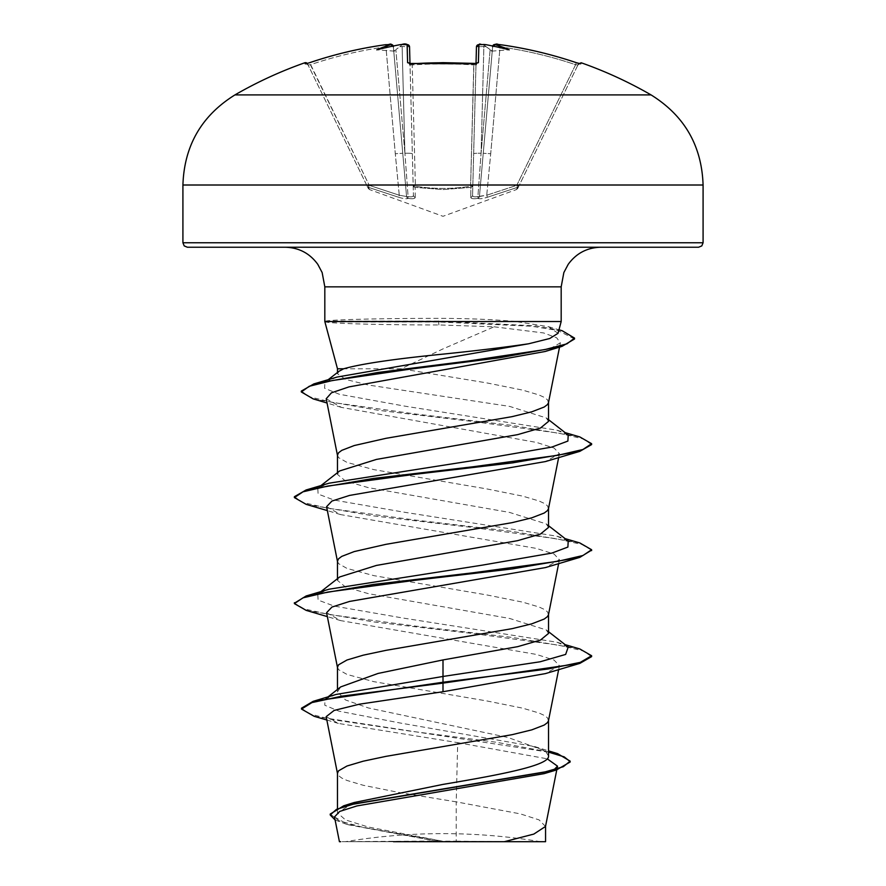 <?xml version="1.0" encoding="UTF-8"?>
<svg xmlns="http://www.w3.org/2000/svg" width="886" height="886" viewBox="0 0 886 886"><rect width="100%" height="100%" fill="white"/><g stroke="black" fill="none" stroke-linecap="round" stroke-linejoin="round"><path stroke-width="0.66" stroke-dasharray="4.43 3.32" d="M304.806 62.773L305.316 63.814A2.226 2.226 154 0 1 308.051 64.944L306.047 63.726L307.243 63.438A2.226 2.226 0 0 1 307.553 63.903L308.051 64.944L307.553 63.903M409.742 63.759A2.226 2.115 -1.5 0 1 410.019 64.733L409.365 63.449L410.019 64.733L412.223 64.944L412.079 63.692L412.223 64.944L410.019 64.733L413.43 195.219L409.542 46.836L402.122 46.493L409.542 46.836A2.226 2.204 -1.5 0 0 407.128 44.699L407.593 62.684L412.056 63.814A413.374 371.533 180 0 1 443 62.773A413.374 371.533 180 0 1 473.944 63.814L478.407 62.684L478.872 44.699L484.099 44.488L483.878 46.493L476.458 46.836L472.57 195.219L476.015 63.615M470.865 187.367A2.226 2.104 -178.5 0 0 472.825 185.329A2.226 0.975 -178.5 0 1 470.599 186.248C452.203 189.161 433.797 189.161 415.401 186.248C433.797 189.161 452.203 189.161 470.599 186.248L473.777 64.944L475.981 64.733L473.777 64.944L473.921 63.692L470.599 186.248A2.226 0.975 -178.5 0 0 470.787 186.248A2.226 0.975 -178.5 0 0 472.825 185.329A2.226 2.104 1.5 0 1 470.865 187.367L443 189.571L415.135 187.367L443 189.571L470.865 187.367L470.743 197.257L470.865 187.367M500.368 44.688L500.368 44.699A415.379 415.235 180 0 1 576.31 62.684L575.601 64.733A413.153 413.009 0 0 0 500.058 46.836L490.711 153.721L483.302 153.267L490.711 153.721L500.058 46.836L492.649 46.493L500.058 46.836A413.153 413.009 -0 0 1 575.601 64.733L516.782 185.329L517.49 187.367L487.378 197.257L517.49 187.367C516.128 190.28 516.128 190.28 517.49 187.367C516.128 190.28 516.128 190.28 517.49 187.367L516.782 185.329L518.775 186.248L516.782 185.329L486.735 195.219L490.711 153.721L486.735 195.219L477.908 196.526L481.087 153.267L477.908 196.526L479.437 196.526L492.649 46.493L479.437 196.526L486.735 195.219L516.782 185.329L575.601 64.733L577.949 64.944L578.447 63.903L518.786 186.248L577.949 64.944L575.601 64.733L576.31 62.684L580.684 63.814L581.194 62.773M415.257 197.257L415.135 187.367L415.257 197.257C415.08 198.719 412.71 199.084 408.158 198.375C412.699 199.084 415.069 198.719 415.257 197.257A2.226 2.126 -1.5 0 1 413.43 195.219C413.385 196.77 411.602 197.201 408.092 196.526L404.913 153.267L408.092 196.526L406.563 196.526L408.092 196.526C411.602 197.201 413.385 196.77 413.43 195.219A2.226 2.126 178.5 0 0 415.257 197.257M398.622 197.257C403.329 198.719 406.508 199.084 408.158 198.375C406.519 199.084 403.34 198.719 398.622 197.257L368.51 187.367L398.622 197.257L399.265 195.219L395.289 153.721L399.265 195.219L406.563 196.526L393.351 46.493L406.563 196.526L399.265 195.219L398.622 197.257M368.51 187.367C369.872 190.28 369.872 190.28 368.51 187.367C369.872 190.28 369.872 190.28 368.51 187.367L369.218 185.329L367.214 186.248L308.051 64.944L367.214 186.248C368.642 189.161 368.642 189.161 367.214 186.248C368.642 189.161 368.642 189.161 367.214 186.248L369.218 185.329L368.51 187.367A2.226 2.193 -26 0 1 367.214 186.248A2.226 2.193 154 0 0 368.51 187.367M234.934 94.913L651.066 94.913M305.316 63.814L309.69 62.684L310.399 64.733L308.051 64.944L310.399 64.733A413.153 413.009 -0 0 1 385.942 46.836L393.351 46.493L385.942 46.836L395.289 153.721L402.698 153.267L395.289 153.721L385.942 46.836A413.153 413.009 0 0 0 310.399 64.733L369.218 185.329L309.69 62.673A415.379 415.235 180 0 1 385.631 44.699L390.859 44.488L393.229 46.028M405.832 44.311L401.901 44.477L402.122 46.493L401.901 44.477A415.822 414.238 180 0 0 400.129 44.665C401.834 44.599 401.746 45.286 399.841 46.725L395.843 49.594L399.841 46.725C401.735 45.297 401.834 44.61 400.129 44.665A305.05 160.41 -33.8 0 0 376.794 49.826A305.05 144.429 36.7 0 1 390.87 44.665M400.527 44.61L407.128 44.699M443 841.7L345.396 841.7L443 841.7M698.622 247.227L187.378 247.227M324.819 321.529L325.694 321.972C331.43 323.545 382.265 324.974 438.913 324.94L494.122 326.801L443 348.896L401.125 368.786L337.477 368.786M325.727 321.529L325.727 321.097C331.608 319.636 382.364 318.34 438.88 318.373L443 318.384C470.101 318.506 494.355 319.547 515.763 321.529L561.181 321.529M548.523 421.393L546.297 417.937L509.66 406.408L368.354 385.033L345.507 379.385L337.477 373.737L339.116 371.201M548.467 402.72L547.448 399.774L544.248 397.36L538.987 394.957L522.751 390.139L486.835 382.907L401.125 368.786M545.51 826.45L539.087 819.893L520.359 813.88L456.224 801.852L456.224 841.146L442.358 841.146L368.133 826.981L345.44 819.904L337.477 812.827L354.123 802.528M326.17 716.652L338.33 723.419L457.708 742.634L456.224 801.852L399.165 792.505L363.249 785.284L347.013 780.455L341.752 778.052L338.552 775.638L337.477 773.234M548.523 755.968L545.322 750.94L507.866 737.451L368.41 707.958L345.518 699.951L337.477 691.944L340.678 686.916M548.467 720.761L547.448 717.815L544.248 715.401L538.987 712.997L522.751 708.18L486.835 700.948L373.903 681.677L347.013 674.445L338.552 669.628L337.477 667.213M548.523 633.424L546.297 629.957L509.605 618.45L368.388 593.664L345.518 587.041L337.477 580.419L339.692 576.952M548.467 614.751L547.448 611.805L544.248 609.391L538.987 606.976L522.751 602.159L486.835 594.938L373.903 575.656L347.013 568.435L338.552 563.607L337.477 561.203M548.523 527.414L546.297 523.936L509.561 512.418L368.41 487.665L345.518 481.032L337.477 474.398L339.703 470.931M548.467 508.73L547.448 505.784L544.248 503.381L538.987 500.967L522.751 496.149L486.835 488.917L373.903 469.646L347.013 462.414L338.552 457.597L337.477 455.182M457.708 742.634L547.216 758.815M553.927 769.801L544.059 773.655M334.498 816.947L348.453 824.788L435.635 841.013L340.667 841.7M456.224 841.146L504.278 841.7M336.049 694.447L324.94 699.32L324.785 705.223L338.817 711.126L399.752 722.932L534.646 746.544L546.474 751.849L548.523 754.518M301.495 708.191L309.38 713.872L331.962 719.554L408.568 730.906L496.492 742.269L557.571 753.621M330.212 814.068L339.072 820.835L363.88 827.59L442.358 841.146M314.198 716.309L548.523 752.125M335.107 819.96L345.318 823.836L434.461 840.781L442.048 841.102M435.635 841.013L434.461 840.781M494.122 326.801L543.639 332.959L556.63 337.754L560.373 342.849L545.178 351.476M326.203 398.733L341.409 407.394L536.706 442.468L554.149 448.083L559.42 453.687L545.444 461.562M326.58 506.692L340.556 514.578L536.429 548.423L554.082 554.06L559.42 559.708L545.466 567.572M326.58 612.713L340.545 620.588L536.429 654.433L554.071 660.081L559.42 665.718L545.444 673.593M558.036 333.28L548.478 326.69L515.763 321.529M568.214 647.068L556.862 642.195L403.562 618.129L334.144 606.09L318.107 600.077L317.786 594.063L329.149 589.19M568.203 541.047L556.851 536.174L403.551 512.108L334.144 500.081L318.107 494.067L317.797 488.042L329.138 483.18M568.214 435.037L556.851 430.164L405.356 406.231L339.316 394.259L324.641 388.278L324.852 382.287L337.101 377.048M579.854 648.973L513.138 637.521L415.335 626.07L329.802 614.618L304.197 608.892L294.44 603.167M579.843 542.952L512.263 531.39L413.408 519.827L327.909 508.265L303.012 502.484L294.385 496.703M579.832 436.942L512.85 425.479L415.556 414.006L333.147 402.543L309.469 396.817L301.318 391.08M562.233 330.744L536.318 325.915L438.526 321.097L438.913 324.94M591.615 656.615L582.966 650.833L558.058 645.052L472.581 633.49L373.748 621.939L306.168 610.376M591.571 550.162L581.814 544.436L556.22 538.71L470.676 527.259L372.873 515.807L306.157 504.355M591.615 444.584L583.176 438.869L558.822 433.165L474.686 421.736L378.466 410.318L313.168 398.888M574.538 338.984L557.881 330.478L531.467 326.225L438.526 321.972L325.694 321.972M483.291 841.7L393.484 841.7M325.727 321.097L438.526 321.097L438.88 318.373M492.771 46.028L495.13 44.665A305.05 144.429 -36.7 0 1 509.206 49.826A305.05 160.41 33.8 0 0 485.871 44.665C484.166 44.599 484.254 45.286 486.159 46.725L490.157 49.594L486.159 46.725C484.265 45.297 484.166 44.61 485.871 44.665A415.822 414.238 180 0 0 484.099 44.488L483.878 46.493A413.596 412.023 0 0 1 486.159 46.725A413.596 412.023 -0 0 0 483.878 46.493L481.087 153.267A7.431 0.642 -178.5 0 0 473.656 153.721A7.431 0.642 -178.5 0 1 481.087 153.267L483.878 46.493L476.458 46.836A2.226 2.204 -178.5 0 1 478.872 44.699M496.503 44.311L494.288 44.477L492.738 46.028A2.226 2.215 -175 0 0 492.649 46.493A2.226 2.215 -175 0 1 495.141 44.488L498.142 44.433M477.842 198.375C473.301 199.084 470.931 198.719 470.743 197.257C470.92 198.719 473.29 199.084 477.842 198.375C479.481 199.084 482.66 198.719 487.378 197.257C482.671 198.719 479.492 199.084 477.842 198.375A2.226 0.565 -100.7 0 0 477.908 196.526C474.398 197.201 472.615 196.77 472.57 195.219C472.615 196.77 474.398 197.201 477.908 196.526A2.226 0.565 79.3 0 1 477.842 198.375A2.226 2.115 -54.5 0 0 479.437 196.526A2.226 2.115 125.5 0 1 477.842 198.375M518.786 186.248C517.358 189.161 517.358 189.161 518.786 186.248C517.358 189.161 517.358 189.161 518.786 186.248L518.786 186.248A2.226 2.193 -154 0 1 517.49 187.367A2.226 2.193 26 0 0 518.786 186.248M394.414 51.133L393.628 49.594L394.414 51.133L395.843 49.594L394.414 51.133L376.794 49.826L394.414 51.133M415.401 186.248A2.226 0.975 178.5 0 1 413.175 185.329A2.226 0.975 178.5 0 0 415.213 186.248A2.226 0.975 178.5 0 0 415.401 186.248L412.223 64.944A411.159 369.551 -0 0 1 443 63.903A411.159 369.551 -0 0 1 473.777 64.944A411.159 369.551 0 0 0 412.223 64.944L415.401 186.248M491.586 51.133L492.372 49.594L491.586 51.133L490.157 49.594L491.586 51.133L509.206 49.826L491.586 51.133M404.913 153.267A7.431 0.642 178.5 0 1 412.344 153.721A7.431 0.642 178.5 0 0 404.913 153.267L395.843 49.594L404.913 153.267L402.122 46.493L404.913 153.267M413.175 185.329A2.226 2.104 -1.5 0 0 415.135 187.367A2.226 2.104 178.5 0 1 413.175 185.329M408.092 196.526A2.226 0.565 100.7 0 0 408.158 198.375A2.226 2.115 54.5 0 1 406.563 196.526A2.226 2.115 -125.5 0 0 408.158 198.375A2.226 0.565 -79.3 0 1 408.092 196.526M470.743 197.257A2.226 2.126 1.5 0 0 472.57 195.219A2.226 2.126 -178.5 0 1 470.743 197.257M487.378 197.257L486.735 195.219L487.378 197.257M580.684 63.814A2.226 2.226 -154 0 0 577.949 64.944L579.953 63.726L577.949 64.944A2.226 2.226 26 0 1 579.798 63.692M476.258 63.759A2.226 2.115 -178.5 0 0 475.981 64.733A2.226 2.115 -178.5 0 1 478.407 62.684M476.635 63.449L475.981 64.733L476.635 63.449L473.944 63.814M393.262 46.028L393.262 46.028A2.226 2.215 -5 0 1 393.351 46.493A2.226 2.215 -5 0 0 390.859 44.488M385.631 44.699L385.942 46.836L385.775 44.665M409.365 63.449L410.019 64.733A2.226 2.115 -1.5 0 0 407.593 62.684M306.202 63.692A2.226 2.226 -26 0 1 308.051 64.944L306.047 63.726M182.915 185.008L703.085 185.008M703.085 242.764L182.915 242.764M561.181 286.854L324.819 286.854M399.265 195.219L369.218 185.329L399.265 195.219M399.841 46.725A413.596 412.023 0 0 1 402.122 46.493A413.596 412.023 0 0 0 399.841 46.725M490.157 49.594L481.087 153.267L490.157 49.594M517.701 188.452L516.46 189.571L443 216.306L369.54 189.571L368.299 188.452M540.604 841.7A594.473 594.473 0 0 0 345.396 841.7M337.477 812.827L337.477 808.021M337.477 691.944L337.477 689.441M337.477 580.419L337.477 578.691M337.477 474.398L337.477 472.67M556.962 768.926L556.773 769.868M337.477 373.737L337.477 372.474M534.646 746.544L548.523 750.863M326.834 720.008L338.33 723.419M345.318 823.836L348.453 824.788M560.373 342.849L559.531 347.124M559.42 453.687L558.645 457.586M559.42 559.697L558.645 563.607M559.42 665.718L558.645 669.617M548.478 326.69L558.966 329.791M556.862 642.195L565.102 644.643M556.851 536.174L565.102 538.633M556.851 430.164L565.102 432.623M546.297 629.957L548.523 631.696M317.786 594.063L320.898 591.638M548.523 525.686L546.297 523.936M317.797 488.042L320.898 485.628M548.523 419.665L546.297 417.926M324.852 382.287L328.185 379.695M341.409 407.394L327.045 403.019M340.556 514.578L327.355 510.602M340.545 620.588L327.355 616.612M328.041 696.883L324.94 699.32M546.474 751.849L545.322 750.94M579.953 63.726L576.31 62.673M476.59 46.127L477.62 44.865L480.168 44.311M385.997 44.643L389.541 44.311"/><path stroke-width="1.33" d="M305.316 63.814L304.806 62.773A2.226 2.226 0 0 1 307.243 63.438L305.316 63.814A2.226 2.226 -26 0 1 306.202 63.692M485.151 44.599L485.871 44.665A415.822 414.238 180 0 0 484.099 44.488L478.872 44.699L478.407 62.684L473.944 63.814A413.374 371.533 180 0 0 443 62.773A413.374 371.533 180 0 0 412.056 63.814L409.365 63.449L410.019 64.733M651.066 94.913L234.934 94.913C201.554 115.678 184.222 145.714 182.915 185.008L703.085 185.008C701.778 145.714 684.446 115.678 651.066 94.913A416.132 416.132 0 0 0 581.194 62.773L580.684 63.814L576.31 62.684A415.379 415.235 180 0 0 500.368 44.699L495.141 44.488A2.226 2.215 -175 0 0 492.738 46.028M412.056 63.814L407.593 62.684A2.226 2.115 -1.5 0 1 409.742 63.759M407.593 62.684L407.128 44.699L401.901 44.488A415.822 414.238 180 0 0 400.129 44.665L400.129 44.665A305.05 160.41 -33.8 0 0 376.794 49.826A305.05 144.429 36.7 0 1 390.87 44.665L385.631 44.699A415.379 415.235 180 0 0 309.69 62.684L306.213 63.714M389.873 44.322L390.859 44.488A2.226 2.215 -5 0 1 393.262 46.028L393.14 45.718M534.701 841.7L540.604 841.7L534.701 841.7M703.085 242.764L182.915 242.764L184.199 245.898L187.378 247.227L698.622 247.227L701.801 245.898L703.085 242.764L703.085 185.008M328.185 379.695L339.116 371.201L343.646 368.786L337.477 368.786L324.819 321.529L324.819 286.854L561.181 286.854L563.85 272.556L568.214 264.327C576.277 253.285 587.141 247.582 600.819 247.227M343.646 368.786C361.178 363.814 394.303 358.93 443 354.134C476.912 350.646 505.452 347.19 528.621 343.779L549.774 338.496L558.036 333.28L561.181 321.529L324.819 321.529M320.898 485.628L339.703 470.931L376.45 459.413L517.634 434.638L540.493 428.016L548.523 421.393L548.523 402.443M337.477 472.67L337.477 455.182L338.552 452.779L341.752 450.365L354.234 445.547L385.953 438.326L512.097 416.641L531.766 411.824L544.248 406.995L547.448 404.592L548.467 402.72L559.531 347.124M337.477 808.021L337.477 773.234L338.552 770.82L347.013 766.002L363.249 761.185L385.953 756.367L512.097 734.682L531.766 729.865L544.248 725.047L547.448 722.633L548.467 720.761L558.645 669.617M548.523 750.863L557.571 753.621L570.152 761.14L563.286 766.722L543.661 772.304L343.69 805.806L354.123 802.528L443 784.398C499.272 774.94 549.929 765.482 548.523 755.968L548.523 720.495M328.041 696.883L340.678 686.916L378.089 673.438L443 659.926L517.634 646.669L540.493 640.046L548.523 633.424L548.523 614.474M337.477 689.441L337.477 667.213L338.552 664.81L347.013 659.992L363.249 655.175L385.953 650.346L512.097 628.661L531.766 623.844L544.248 619.026L547.448 616.623L548.467 614.751L558.645 563.607M320.898 591.638L339.692 576.952L376.417 565.434L517.59 540.67L540.471 534.036L548.523 527.414L548.523 508.464M337.477 578.691L337.477 561.203L338.552 558.789L341.752 556.386L354.234 551.568L385.953 544.336L512.097 522.651L531.766 517.834L544.248 513.016L547.448 510.602L548.467 508.73L558.645 457.586M547.216 758.815L557.515 766.168L553.927 769.801M570.152 761.14L570.152 762.026L556.33 770L544.059 773.666L356.881 805.939L339.715 811.432L334.498 816.947L339.427 841.7L340.667 841.7M545.566 825.896L545.566 841.7L393.484 841.7M504.278 841.7L533.826 834.08L545.51 826.45L556.773 769.868M443 659.926L443 676.461L336.049 694.447L313.212 701.313L301.495 708.191L301.495 709.077L314.198 716.309L326.834 720.008M548.523 754.518L548.523 755.968M548.523 631.696L568.214 647.068L565.656 654.422L540.205 661.764L443 676.461L443 682.231L313.212 701.313M343.69 805.806L330.212 814.068L330.212 814.954L335.107 819.96M579.843 663.381L545.444 673.593L443 691.733L443 683.117L579.843 663.381L591.615 656.615L591.615 655.729L580.319 662.351L548.102 668.985L443 682.231L443 683.117L342.085 696.097L311.95 702.587L301.495 709.077M548.523 752.125L564.172 756.854L570.108 761.583M556.33 770L354.821 803.713L336.481 809.339L330.212 814.954M443 691.733L359.24 704.215L334.144 710.428L326.17 716.652L337.533 773.766M327.045 403.019L313.168 398.888L301.318 391.966L309.28 386.263L332.139 380.57L410.019 369.163L499.748 357.767L562.056 346.36L545.178 351.487L348.929 386.905L331.453 392.819L326.203 398.733L337.533 455.725M327.355 510.602L306.157 504.355L294.385 497.589L303.023 491.808L327.942 486.026L413.419 474.475L512.252 462.913L579.832 451.351L545.444 461.562L349.571 495.418L331.929 501.055L326.58 506.692L337.533 561.735M327.355 616.612L306.168 610.376L294.385 603.61L303.023 597.828L327.931 592.047L413.43 580.485L512.274 568.923L579.843 557.36L545.466 567.572L349.571 601.428L331.929 607.065L326.58 612.713L337.533 667.756M294.44 603.167L306.168 595.957L329.149 589.19L482.471 565.113L551.878 553.085L567.893 547.061L568.203 541.047L548.523 525.686M294.385 497.589L294.385 496.703L306.146 489.947L329.138 483.18L482.427 459.103L551.856 447.076L567.893 441.062L568.214 435.037L548.523 419.665M301.318 391.966L301.318 391.08L313.865 383.904L337.101 377.048L528.621 343.779M591.615 655.729L579.854 648.973L565.102 644.643M306.168 595.957L373.748 584.395L472.581 572.843L558.058 561.281L582.966 555.5L591.615 549.719L579.843 542.952L565.102 538.633M306.146 489.947L373.726 478.385L472.57 466.822L558.069 455.26L582.977 449.479L591.615 443.698L579.832 436.942L565.102 432.623M313.865 383.904L378.023 372.452L468.55 361.001L545.056 349.549L566.996 343.823L574.538 338.098L562.233 330.744L558.966 329.791M579.843 557.36L591.571 550.162M579.832 451.351L591.615 444.584L591.615 443.698M562.056 346.36L574.538 338.984L574.538 338.098M498.142 44.433L500.368 44.699C498.12 45.596 497.157 41.686 492.649 46.493M485.473 44.61L485.871 44.665A305.05 160.41 33.8 0 1 509.206 49.826A305.05 144.429 -36.7 0 0 495.13 44.665L492.627 46.725M407.128 44.699A2.226 2.204 -1.5 0 1 409.542 46.836L409.985 63.615M476.015 63.615L476.458 46.836A2.226 2.204 -178.5 0 1 478.872 44.699M579.798 63.692A2.226 2.226 26 0 1 580.684 63.814M478.407 62.684A2.226 2.115 -178.5 0 0 476.258 63.759M473.944 63.814L409.365 63.449M393.373 46.725L390.87 44.665M475.981 64.733L476.635 63.449L443 62.651L412.079 63.692M304.806 62.773A416.132 416.132 0 0 0 234.934 94.913M324.819 286.854L322.15 272.556L317.786 264.327C309.723 253.285 298.859 247.582 285.181 247.227M561.181 321.529L561.181 286.854M557.515 766.168L556.962 768.926M337.477 372.474L337.477 368.786M294.385 603.61L294.385 602.724M591.615 550.605L591.615 549.719M182.915 242.764L182.915 185.008M576.31 62.673C551.557 54.301 526.251 48.298 500.368 44.688C526.251 48.298 551.557 54.301 576.31 62.673L579.787 63.714M581.194 62.773L578.447 63.903M480.168 44.311L481.043 44.3C479.038 45.707 481.94 41.398 476.458 46.836M500.368 44.688L496.503 44.311M409.542 46.836C407.837 44.056 405.29 43.27 401.901 44.477L400.583 44.599M393.351 46.493C389.984 42.074 390.837 45.12 385.631 44.688C359.749 48.298 334.443 54.301 309.69 62.673C334.443 54.301 359.749 48.298 385.631 44.688M409.52 46.537L408.38 44.865L405.832 44.311M389.541 44.311L392.875 45.286"/></g></svg>
